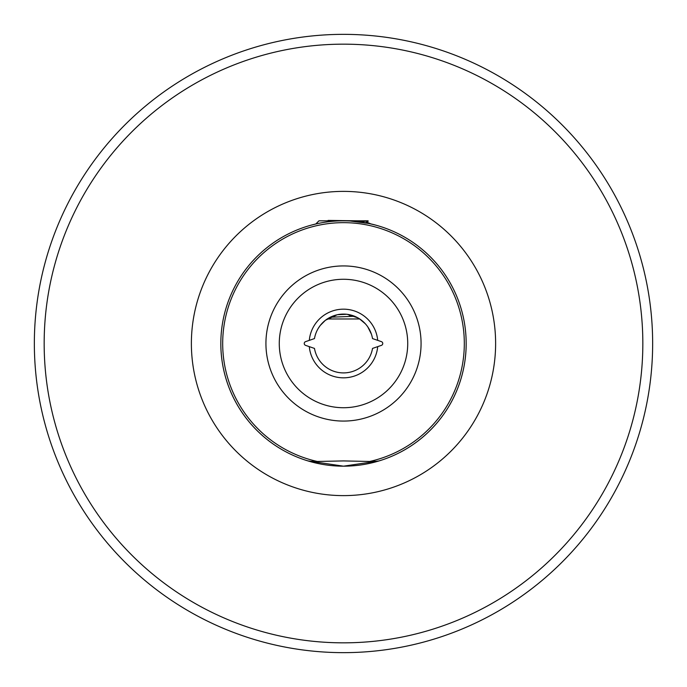<?xml version="1.0" encoding="UTF-8"?>
<svg xmlns="http://www.w3.org/2000/svg" width="687" height="687" viewBox="0 0 687 687"><rect width="100%" height="100%" fill="white"/><g stroke="black" fill="none" stroke-linecap="round" stroke-linejoin="round"><path stroke-width="1.03" d="M335.917 220.819L351.083 220.819M382.753 343.5A1.967 1.967 0 0 0 381.431 341.645A1.967 1.967 0 0 1 381.431 345.355L372.526 348.421A29.447 29.447 0 0 1 314.474 348.421L309.296 346.643A34.35 34.35 0 0 0 377.704 346.643M305.569 345.355A1.967 1.967 0 0 1 304.247 343.5A1.967 1.967 0 0 0 305.569 345.355L309.296 346.643M379.104 460.9L343.5 466.181L307.828 460.883M305.801 460.238L309.176 461.278L317.36 461.475L343.5 460.917L369.64 461.475L377.824 461.278L381.929 460.007M34.35 343.5A309.15 309.15 0 0 0 343.5 652.65A309.15 309.15 0 0 0 652.65 343.5A309.15 309.15 0 0 0 343.5 34.35A309.15 309.15 0 0 0 34.35 343.5A309.15 309.15 0 0 1 343.5 34.35A309.15 309.15 0 0 1 652.65 343.5M316.097 223.919L311.065 225.19M366.66 222.081L370.903 223.919M318.158 328.515L320.202 325.501L325.432 320.254L337.248 314.732L347.012 314.268L358.15 317.961M358.03 220.819L328.094 220.415M309.176 461.278A122.681 122.681 0 0 1 343.5 220.819A122.681 122.681 0 0 1 377.824 461.278A122.681 122.681 0 0 1 220.819 343.5A122.681 122.681 0 0 0 377.824 461.278A122.681 122.681 0 0 0 466.181 343.5M381.431 341.645L372.526 338.579A29.447 29.447 0 0 0 314.474 338.579L305.569 341.645A1.967 1.967 0 0 0 304.247 343.5M377.704 340.357A34.35 34.35 0 0 0 309.296 340.357M355.772 318.966L359.773 318.966L363.775 322.151M359.241 318.622L365.518 323.946M367.785 326.857L371.452 334.243M369.022 328.824L369.7 330.061M370.74 332.319L370.98 332.929M324.934 320.649L325.432 320.254M325.99 319.833L327.227 318.966L359.773 318.966M339.18 314.38L338.476 314.491M350.172 220.999L369.125 223.533L375.935 225.19M347.82 314.38L351.34 316.406M315.797 223.988L318.966 220.819L368.034 220.819L359.928 221.927M330.224 317.222L354.707 316.269M364.909 222.708L360.727 221.884M421.071 343.5A77.571 77.571 0 0 1 343.5 421.071A77.571 77.571 0 0 1 265.929 343.5A77.571 77.571 0 0 1 343.5 265.929A77.571 77.571 0 0 1 421.071 343.5M279.274 343.5A64.226 64.226 0 0 0 343.5 407.726A64.226 64.226 0 0 0 407.726 343.5A64.226 64.226 0 0 0 343.5 279.274A64.226 64.226 0 0 0 279.274 343.5M44.166 343.5A299.334 299.334 0 0 0 343.5 642.834A299.334 299.334 0 0 0 642.834 343.5A299.334 299.334 0 0 0 343.5 44.166A299.334 299.334 0 0 0 44.166 343.5M191.381 343.5A152.119 152.119 0 0 1 343.5 191.381A152.119 152.119 0 0 1 495.619 343.5A152.119 152.119 0 0 1 343.5 495.619A152.119 152.119 0 0 1 191.381 343.5M369.64 461.475A120.843 120.843 0 0 0 343.5 222.657A120.843 120.843 0 0 0 317.36 461.475M368.241 221.162L364.926 223.086"/></g></svg>
